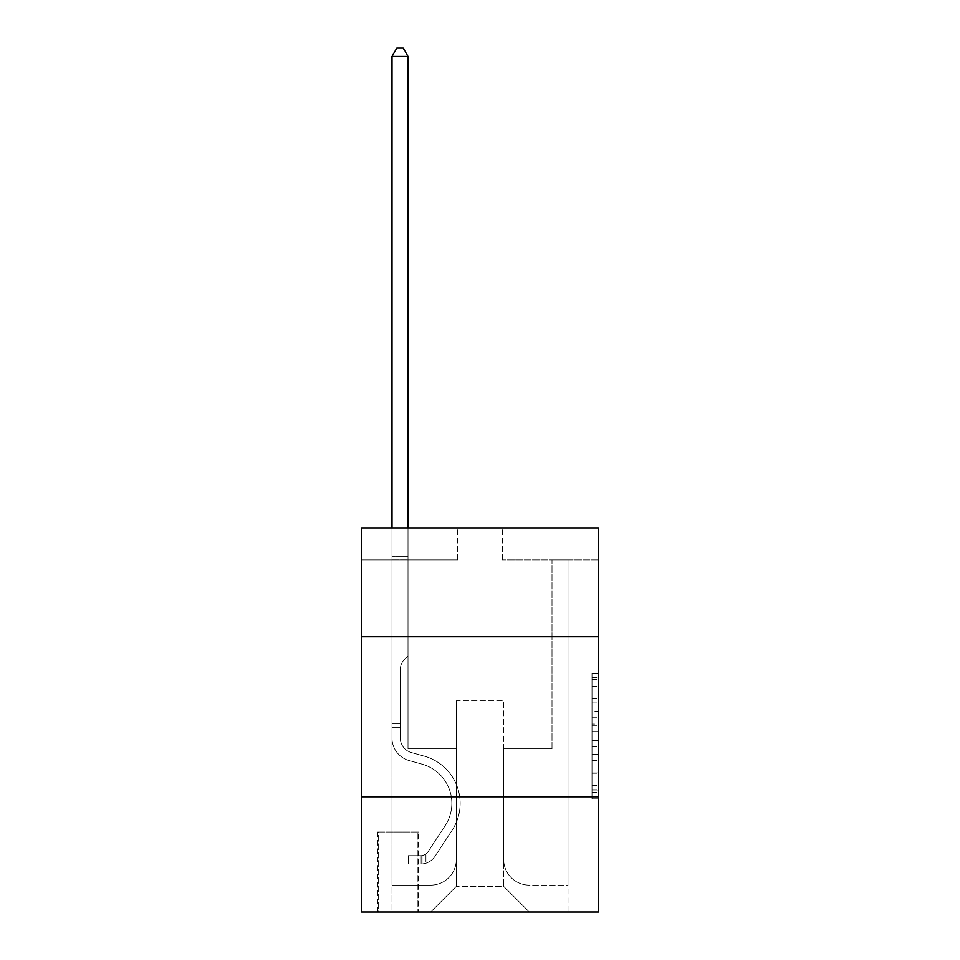 <?xml version="1.0" encoding="UTF-8"?>
<svg xmlns="http://www.w3.org/2000/svg" width="960" height="960" viewBox="0 0 960 960"><rect width="100%" height="100%" fill="white"/><g stroke="black" fill="none" stroke-linecap="round" stroke-linejoin="round"><path stroke-width="0.72" stroke-dasharray="4.8 3.6" d="M591.996 711.504L591.996 731.604L598.404 731.604L598.404 792.54L598.404 679.464L598.404 731.604L591.996 731.604L591.996 677.58L591.996 798.816L591.996 673.176L591.996 790.02L598.404 790.02L591.996 790.02L598.404 790.02L591.996 790.02L591.996 769.92L591.996 798.816L598.404 798.816L598.404 673.176L598.404 789.708L598.404 740.4L591.996 740.4L598.404 740.4L598.404 769.92L598.404 681.972L591.996 681.972L598.404 681.972L598.404 798.816L598.404 679.464L598.404 798.816L591.996 798.816L591.996 673.176L598.404 673.176L598.404 679.464L598.404 673.176L598.404 679.464L598.404 673.176L598.404 677.58L598.404 673.176L591.996 673.176L591.996 681.972L598.404 681.972L591.996 681.972L591.996 711.504L598.404 711.504M529.92 636.804L529.92 796.8L430.08 796.8L529.92 796.8L430.08 796.8L529.92 796.8L529.92 636.804L430.08 636.804L430.08 796.8L430.08 636.804L529.92 636.804M418.56 831.996L377.604 831.996L418.56 831.996L418.56 912L377.604 912L418.56 912M377.604 831.996L377.604 912M598.404 724.068L598.404 717.78L598.404 724.068L591.996 724.068L591.996 698.784L591.996 773.22L591.996 754.536L598.404 754.536L591.996 754.536L591.996 798.816L598.404 798.816L591.996 798.816L598.404 798.816L591.996 798.816L591.996 673.176L598.404 673.176L591.996 673.176L598.404 673.176L591.996 673.176L591.996 724.068L598.404 724.068M598.404 796.8L598.404 912L361.596 912L361.596 796.8L598.404 796.8L598.404 528L502.404 528L598.404 528L598.404 560.004L598.404 528L361.596 528L457.596 528L361.596 528L361.596 560.004L457.596 560.004L361.596 560.004L361.596 528L361.596 636.804L598.404 636.804L361.596 636.804L361.596 796.8L598.404 796.8L361.596 796.8M598.404 560.004L502.404 560.004L598.404 560.004M552 560.004L567.996 560.004L552 560.004L567.996 560.004L552 560.004L567.996 560.004L552 560.004L567.996 560.004L552 560.004L567.996 560.004L552 560.004L567.996 560.004L552 560.004L567.996 560.004L552 560.004L567.996 560.004L552 560.004L567.996 560.004L552 560.004L567.996 560.004L552 560.004L552 748.8L503.676 748.8L503.676 886.404L456.324 886.404L503.676 886.404L529.284 912L567.996 912L567.996 560.004L567.996 912L430.716 912L529.284 912L503.676 886.404L529.284 912L503.676 886.404L503.676 700.8L503.676 859.524A25.596 25.596 0 0 0 529.284 885.12L567.996 885.12L567.996 560.004L567.996 885.12L567.996 560.004L567.996 885.12L567.996 560.004L567.996 885.12L567.996 560.004L567.996 885.12L567.996 560.004L567.996 885.12L567.996 560.004L567.996 885.12L567.996 560.004L567.996 885.12L567.996 560.004L567.996 885.12L529.284 885.12A25.596 25.596 0 0 1 503.676 859.524A25.596 25.596 0 0 0 529.284 885.12A25.596 25.596 0 0 1 503.676 859.524A25.596 25.596 0 0 0 529.284 885.12A25.596 25.596 0 0 1 503.676 859.524A25.596 25.596 0 0 0 529.284 885.12A25.596 25.596 0 0 1 503.676 859.524A25.596 25.596 0 0 0 529.284 885.12A25.596 25.596 0 0 1 503.676 859.524A25.596 25.596 0 0 0 529.284 885.12A25.596 25.596 0 0 1 503.676 859.524A25.596 25.596 0 0 0 529.284 885.12A25.596 25.596 0 0 1 503.676 859.524A25.596 25.596 0 0 0 529.284 885.12A25.596 25.596 0 0 1 503.676 859.524A25.596 25.596 0 0 0 529.284 885.12A25.596 25.596 0 0 1 503.676 859.524L503.676 748.8L503.676 859.524L503.676 748.8L503.676 859.524L503.676 748.8L503.676 859.524L503.676 748.8L503.676 859.524L503.676 748.8L503.676 859.524L503.676 748.8L503.676 859.524L503.676 748.8L503.676 859.524L503.676 748.8L503.676 859.524L503.676 748.8L552 748.8L503.676 748.8L552 748.8L503.676 748.8L552 748.8L503.676 748.8L552 748.8L503.676 748.8L552 748.8L503.676 748.8L552 748.8L503.676 748.8L552 748.8L503.676 748.8L552 748.8L503.676 748.8L552 748.8L503.676 748.8L552 748.8L552 560.004M392.004 560.004L408 560.004L392.004 560.004L408 560.004L392.004 560.004L408 560.004L392.004 560.004L408 560.004L392.004 560.004L408 560.004L392.004 560.004L408 560.004L392.004 560.004L408 560.004L392.004 560.004L408 560.004L392.004 560.004L408 560.004L392.004 560.004L408 560.004L392.004 560.004L392.004 912L430.716 912L456.324 886.404L456.324 748.8L408 748.8L408 560.004L408 748.8L408 560.004L408 748.8L408 560.004L408 748.8L408 560.004L408 748.8L408 560.004L408 748.8L408 560.004L408 748.8L408 560.004L408 748.8L408 560.004L408 748.8L408 560.004L408 748.8L408 560.004L408 748.8L456.324 748.8L408 748.8L456.324 748.8L408 748.8L456.324 748.8L408 748.8L456.324 748.8L408 748.8L456.324 748.8L408 748.8L456.324 748.8L408 748.8L456.324 748.8L408 748.8L456.324 748.8L408 748.8L456.324 748.8L408 748.8L456.324 748.8L456.324 886.404L430.716 912L456.324 886.404L430.716 912L392.004 912L392.004 560.004L392.004 885.12L430.716 885.12A25.596 25.596 0 0 0 456.324 859.524L456.324 748.8L456.324 859.524A25.596 25.596 0 0 1 430.716 885.12A25.596 25.596 0 0 0 456.324 859.524A25.596 25.596 0 0 1 430.716 885.12A25.596 25.596 0 0 0 456.324 859.524A25.596 25.596 0 0 1 430.716 885.12A25.596 25.596 0 0 0 456.324 859.524A25.596 25.596 0 0 1 430.716 885.12A25.596 25.596 0 0 0 456.324 859.524A25.596 25.596 0 0 1 430.716 885.12A25.596 25.596 0 0 0 456.324 859.524A25.596 25.596 0 0 1 430.716 885.12A25.596 25.596 0 0 0 456.324 859.524A25.596 25.596 0 0 1 430.716 885.12A25.596 25.596 0 0 0 456.324 859.524A25.596 25.596 0 0 1 430.716 885.12A25.596 25.596 0 0 0 456.324 859.524A25.596 25.596 0 0 1 430.716 885.12L392.004 885.12L430.716 885.12L392.004 885.12L430.716 885.12L392.004 885.12L430.716 885.12L392.004 885.12L430.716 885.12L392.004 885.12L430.716 885.12L392.004 885.12L430.716 885.12L392.004 885.12L430.716 885.12L392.004 885.12L430.716 885.12L392.004 885.12L392.004 560.004M378.24 912L417.924 912L378.24 912L378.24 831.996L417.924 831.996L417.924 912L417.924 831.996L378.24 831.996L378.24 912M456.324 700.8L456.324 886.404L456.324 700.8L503.676 700.8L456.324 700.8M502.404 560.004L502.404 528L502.404 560.004M457.596 560.004L457.596 528L457.596 560.004M598.404 636.804L361.596 636.804M591.996 731.604L598.404 731.604L591.996 731.604M591.996 677.58L591.996 673.176L591.996 677.58L598.404 677.58L591.996 677.58M591.996 772.908L591.996 746.676L591.996 772.908L598.404 772.908L591.996 772.908M591.996 746.676L591.996 740.4L598.404 740.4L591.996 740.4L591.996 746.676L598.404 746.676L591.996 746.676M591.996 698.784L591.996 681.972L591.996 698.784L598.404 698.784L591.996 698.784M591.996 673.176L598.404 673.176L591.996 673.176L591.996 679.464L591.996 673.176L598.404 673.176M591.996 798.816L598.404 798.816L591.996 798.816L591.996 792.54L591.996 798.816M392.004 727.68L392.004 56.316L392.004 577.92L392.004 56.316L408 56.316L408 556.8L408 56.316L392.004 56.316L396.804 48L403.2 48L396.804 48L392.004 56.316L392.004 577.92L392.004 56.316L408 56.316L403.2 48L408 56.316L408 577.92L392.004 577.92L392.004 56.316L396.804 48L403.2 48L396.804 48L392.004 56.316L392.004 577.92L392.004 56.316L408 56.316L392.004 56.316L396.804 48L403.2 48L408 56.316L403.2 48L396.804 48L392.004 56.316L392.004 577.92L392.004 56.316L408 56.316L408 556.8L408 56.316L392.004 56.316L396.804 48L403.2 48L408 56.316L403.2 48L396.804 48L392.004 56.316L392.004 577.92L408 577.92L408 656.004L404.388 659.604A13.908 13.908 0 0 0 400.32 669.444A13.908 13.908 0 0 1 404.388 659.604L408 656.004L408 556.8L408 577.92L392.004 577.92L392.004 738.06A23.364 23.364 0 0 0 409.092 760.56A23.364 23.364 0 0 1 392.004 738.06L392.004 577.92L408 577.92L408 656.004L404.388 659.604A13.908 13.908 0 0 0 400.32 669.444A13.908 13.908 0 0 1 404.388 659.604L408 656.004L408 56.316L408 577.92L392.004 577.92L392.004 738.06A23.364 23.364 0 0 0 409.092 760.56A23.364 23.364 0 0 1 392.004 738.06L392.004 577.92L408 577.92L408 656.004L404.388 659.604A13.908 13.908 0 0 0 400.32 669.444A13.908 13.908 0 0 1 404.388 659.604L408 656.004L408 56.316L392.004 56.316L408 56.316L403.2 48L408 56.316L408 577.92L392.004 577.92L392.004 738.06A23.364 23.364 0 0 0 409.092 760.56A23.364 23.364 0 0 1 392.004 738.06L392.004 577.92L408 577.92L408 656.004L404.388 659.604A13.908 13.908 0 0 0 400.32 669.444A13.908 13.908 0 0 1 404.388 659.604L408 656.004L408 56.316L392.004 56.316L396.804 48L403.2 48L396.804 48L392.004 56.316L392.004 556.8L392.004 56.316L408 56.316L403.2 48L408 56.316L408 577.92L392.004 577.92L392.004 738.06A23.364 23.364 0 0 0 409.092 760.56L422.112 764.184L409.092 760.56A23.364 23.364 0 0 1 392.004 738.06L392.004 577.92L408 577.92L408 656.004L404.388 659.604A13.908 13.908 0 0 0 400.32 669.444A13.908 13.908 0 0 1 404.388 659.604L408 656.004L408 56.316L392.004 56.316L396.804 48L403.2 48L396.804 48L392.004 56.316L392.004 559.188L392.004 56.316L408 56.316L403.2 48L408 56.316L408 577.92L392.004 577.92L392.004 738.06A23.364 23.364 0 0 0 409.092 760.56A23.364 23.364 0 0 1 392.004 738.06L392.004 577.92L408 577.92L408 656.004L404.388 659.604A13.908 13.908 0 0 0 400.32 669.444A13.908 13.908 0 0 1 404.388 659.604L408 656.004L408 56.316L392.004 56.316L396.804 48L403.2 48L396.804 48L392.004 56.316L392.004 738.06A23.364 23.364 0 0 0 409.092 760.56A23.364 23.364 0 0 1 392.004 738.06L392.004 577.92L408 577.92L408 656.004L404.388 659.604A13.908 13.908 0 0 0 400.32 669.444A13.908 13.908 0 0 1 404.388 659.604L408 656.004L408 577.92L392.004 577.92L392.004 738.06A23.364 23.364 0 0 0 409.092 760.56L422.112 764.184L409.092 760.56A23.364 23.364 0 0 1 392.004 738.06L392.004 577.92L408 577.92L408 559.188L408 656.004L404.388 659.604A13.908 13.908 0 0 0 400.32 669.444A13.908 13.908 0 0 1 404.388 659.604L408 656.004L408 577.92L392.004 577.92L392.004 738.06A23.364 23.364 0 0 0 409.092 760.56A23.364 23.364 0 0 1 392.004 738.06L392.004 577.92L408 577.92L408 556.8L408 656.004L404.388 659.604A13.908 13.908 0 0 0 400.32 669.444A13.908 13.908 0 0 1 404.388 659.604L408 656.004L408 577.92L392.004 577.92L392.004 738.06A23.364 23.364 0 0 0 409.092 760.56A23.364 23.364 0 0 1 392.004 738.06L392.004 577.92L408 577.92L408 56.316L403.2 48L408 56.316L408 656.004L404.388 659.604A13.908 13.908 0 0 0 400.32 669.444A13.908 13.908 0 0 1 404.388 659.604L408 656.004L408 577.92L392.004 577.92L392.004 738.06L392.004 727.68L400.32 727.68L400.32 723.84L392.004 723.84L400.32 723.84L400.32 738.06L400.32 669.444L400.32 738.06A15.036 15.036 0 0 0 411.324 752.544A15.036 15.036 0 0 1 400.32 738.06L400.32 669.444L400.32 738.06L400.32 723.84L392.004 723.84L400.32 723.84L400.32 738.06A15.036 15.036 0 0 0 411.324 752.544A15.036 15.036 0 0 1 400.32 738.06L400.32 669.444L400.32 738.06A15.036 15.036 0 0 0 411.324 752.544A15.036 15.036 0 0 1 400.32 738.06L400.32 669.444L400.32 738.06L400.32 723.84L392.004 723.84L400.32 723.84L400.32 738.06A15.036 15.036 0 0 0 411.324 752.544L424.344 756.18L411.324 752.544A15.036 15.036 0 0 1 400.32 738.06L400.32 669.444L400.32 738.06A15.036 15.036 0 0 0 411.324 752.544A15.036 15.036 0 0 1 400.32 738.06L400.32 669.444L400.32 738.06L400.32 723.84L392.004 723.84L400.32 723.84L400.32 738.06A15.036 15.036 0 0 0 411.324 752.544A15.036 15.036 0 0 1 400.32 738.06L400.32 669.444L400.32 738.06A15.036 15.036 0 0 0 411.324 752.544L424.344 756.18L411.324 752.544A15.036 15.036 0 0 1 400.32 738.06L400.32 669.444L400.32 738.06L400.32 723.84L392.004 723.84L400.32 723.84L400.32 738.06A15.036 15.036 0 0 0 411.324 752.544A15.036 15.036 0 0 1 400.32 738.06L400.32 669.444L400.32 738.06A15.036 15.036 0 0 0 411.324 752.544A15.036 15.036 0 0 1 400.32 738.06L400.32 669.444L400.32 738.06L400.32 727.68L392.004 727.68M421.116 864A16.956 16.956 0 0 0 434.976 856.344L452.136 830.196A48.96 48.96 0 0 0 424.344 756.18L411.324 752.544L424.344 756.18A48.96 48.96 0 0 1 452.136 830.196A48.96 48.96 0 0 0 424.344 756.18L411.324 752.544A15.036 15.036 0 0 1 400.32 738.06A15.036 15.036 0 0 0 411.324 752.544A15.036 15.036 0 0 1 400.32 738.06A15.036 15.036 0 0 0 411.324 752.544L424.344 756.18L411.324 752.544A15.036 15.036 0 0 1 400.32 738.06A15.036 15.036 0 0 0 411.324 752.544A15.036 15.036 0 0 1 400.32 738.06A15.036 15.036 0 0 0 411.324 752.544L424.344 756.18L411.324 752.544A15.036 15.036 0 0 1 400.32 738.06A15.036 15.036 0 0 0 411.324 752.544L424.344 756.18A48.96 48.96 0 0 1 452.136 830.196A48.96 48.96 0 0 0 424.344 756.18L411.324 752.544A15.036 15.036 0 0 1 400.32 738.06A15.036 15.036 0 0 0 411.324 752.544A15.036 15.036 0 0 1 400.32 738.06A15.036 15.036 0 0 0 411.324 752.544L424.344 756.18L411.324 752.544A15.036 15.036 0 0 1 400.32 738.06A15.036 15.036 0 0 0 411.324 752.544L424.344 756.18L411.324 752.544A15.036 15.036 0 0 1 400.32 738.06A15.036 15.036 0 0 0 411.324 752.544A15.036 15.036 0 0 1 400.32 738.06A15.036 15.036 0 0 0 411.324 752.544L424.344 756.18A48.96 48.96 0 0 1 452.136 830.196L434.976 856.344L452.136 830.196A48.96 48.96 0 0 0 424.344 756.18L411.324 752.544A15.036 15.036 0 0 1 400.32 738.06A15.036 15.036 0 0 0 411.324 752.544L424.344 756.18A48.96 48.96 0 0 1 452.136 830.196A48.96 48.96 0 0 0 424.344 756.18L411.324 752.544L424.344 756.18A48.96 48.96 0 0 1 452.136 830.196A48.96 48.96 0 0 0 424.344 756.18L411.324 752.544L424.344 756.18A48.96 48.96 0 0 1 452.136 830.196L434.976 856.344L452.136 830.196A48.96 48.96 0 0 0 424.344 756.18L411.324 752.544L424.344 756.18A48.96 48.96 0 0 1 452.136 830.196A48.96 48.96 0 0 0 424.344 756.18L411.324 752.544L424.344 756.18A48.96 48.96 0 0 1 452.136 830.196A48.96 48.96 0 0 0 424.344 756.18L411.324 752.544L424.344 756.18A48.96 48.96 0 0 1 452.136 830.196L434.976 856.344A16.956 16.956 0 0 1 425.916 863.208A16.956 16.956 0 0 0 434.976 856.344L452.136 830.196A48.96 48.96 0 0 0 424.344 756.18L411.324 752.544L424.344 756.18A48.96 48.96 0 0 1 452.136 830.196A48.96 48.96 0 0 0 424.344 756.18A48.96 48.96 0 0 1 452.136 830.196L434.976 856.344L452.136 830.196A48.96 48.96 0 0 0 424.344 756.18A48.96 48.96 0 0 1 452.136 830.196A48.96 48.96 0 0 0 424.344 756.18A48.96 48.96 0 0 1 452.136 830.196L434.976 856.344L452.136 830.196A48.96 48.96 0 0 0 424.344 756.18A48.96 48.96 0 0 1 452.136 830.196L434.976 856.344A16.956 16.956 0 0 1 425.916 863.208C420.984 864.252 420.984 864.252 425.916 863.208C420.984 864.252 420.984 864.252 425.916 863.208A16.956 16.956 0 0 0 434.976 856.344L452.136 830.196A48.96 48.96 0 0 0 424.344 756.18A48.96 48.96 0 0 1 452.136 830.196A48.96 48.96 0 0 0 424.344 756.18A48.96 48.96 0 0 1 452.136 830.196L434.976 856.344L452.136 830.196A48.96 48.96 0 0 0 424.344 756.18A48.96 48.96 0 0 1 452.136 830.196L434.976 856.344L452.136 830.196A48.96 48.96 0 0 0 424.344 756.18A48.96 48.96 0 0 1 452.136 830.196A48.96 48.96 0 0 0 424.344 756.18A48.96 48.96 0 0 1 452.136 830.196L434.976 856.344A16.956 16.956 0 0 1 425.916 863.208C420.984 864.252 420.984 864.252 425.916 863.208C420.984 864.252 420.984 864.252 425.916 863.208A16.956 16.956 0 0 0 434.976 856.344L452.136 830.196A48.96 48.96 0 0 0 424.344 756.18A48.96 48.96 0 0 1 452.136 830.196L434.976 856.344A16.956 16.956 0 0 1 425.916 863.208C420.984 864.252 420.984 864.252 425.916 863.208C420.984 864.252 420.984 864.252 425.916 863.208A16.956 16.956 0 0 0 434.976 856.344L452.136 830.196L434.976 856.344A16.956 16.956 0 0 1 425.916 863.208C420.984 864.252 420.984 864.252 425.916 863.208C420.984 864.252 420.984 864.252 425.916 863.208A16.956 16.956 0 0 0 434.976 856.344L452.136 830.196L434.976 856.344A16.956 16.956 0 0 1 425.916 863.208C420.984 864.252 420.984 864.252 425.916 863.208C420.984 864.252 420.984 864.252 425.916 863.208A16.956 16.956 0 0 0 434.976 856.344L452.136 830.196L434.976 856.344A16.956 16.956 0 0 1 425.916 863.208C420.984 864.252 420.984 864.252 425.916 863.208C420.984 864.252 420.984 864.252 425.916 863.208A16.956 16.956 0 0 0 434.976 856.344L452.136 830.196L434.976 856.344A16.956 16.956 0 0 1 425.916 863.208C420.984 864.252 420.984 864.252 425.916 863.208C420.984 864.252 420.984 864.252 425.916 863.208A16.956 16.956 0 0 0 434.976 856.344L452.136 830.196L434.976 856.344A16.956 16.956 0 0 1 425.916 863.208C420.984 864.252 420.984 864.252 425.916 863.208C420.984 864.252 420.984 864.252 425.916 863.208A16.956 16.956 0 0 0 434.976 856.344L452.136 830.196L434.976 856.344A16.956 16.956 0 0 1 425.916 863.208C420.984 864.252 420.984 864.252 425.916 863.208C420.984 864.252 420.984 864.252 425.916 863.208A16.956 16.956 0 0 0 434.976 856.344A16.956 16.956 0 0 1 421.116 864L421.116 855.672A8.64 8.64 0 0 0 428.028 851.784L445.176 825.624A40.644 40.644 0 0 0 422.112 764.184A40.644 40.644 0 0 1 445.176 825.624A40.644 40.644 0 0 0 422.112 764.184L409.092 760.56A23.364 23.364 0 0 1 392.004 738.06A23.364 23.364 0 0 0 409.092 760.56A23.364 23.364 0 0 1 392.004 738.06A23.364 23.364 0 0 0 409.092 760.56L422.112 764.184L409.092 760.56A23.364 23.364 0 0 1 392.004 738.06A23.364 23.364 0 0 0 409.092 760.56A23.364 23.364 0 0 1 392.004 738.06A23.364 23.364 0 0 0 409.092 760.56L422.112 764.184A40.644 40.644 0 0 1 445.176 825.624A40.644 40.644 0 0 0 422.112 764.184L409.092 760.56A23.364 23.364 0 0 1 392.004 738.06A23.364 23.364 0 0 0 409.092 760.56L422.112 764.184L409.092 760.56A23.364 23.364 0 0 1 392.004 738.06A23.364 23.364 0 0 0 409.092 760.56A23.364 23.364 0 0 1 392.004 738.06A23.364 23.364 0 0 0 409.092 760.56L422.112 764.184L409.092 760.56A23.364 23.364 0 0 1 392.004 738.06A23.364 23.364 0 0 0 409.092 760.56L422.112 764.184A40.644 40.644 0 0 1 445.176 825.624L428.028 851.784L445.176 825.624A40.644 40.644 0 0 0 422.112 764.184L409.092 760.56A23.364 23.364 0 0 1 392.004 738.06A23.364 23.364 0 0 0 409.092 760.56A23.364 23.364 0 0 1 392.004 738.06A23.364 23.364 0 0 0 409.092 760.56L422.112 764.184L409.092 760.56A23.364 23.364 0 0 1 392.004 738.06A23.364 23.364 0 0 0 409.092 760.56L422.112 764.184A40.644 40.644 0 0 1 445.176 825.624A40.644 40.644 0 0 0 422.112 764.184L409.092 760.56L422.112 764.184A40.644 40.644 0 0 1 445.176 825.624A40.644 40.644 0 0 0 422.112 764.184L409.092 760.56L422.112 764.184A40.644 40.644 0 0 1 445.176 825.624L428.028 851.784L445.176 825.624A40.644 40.644 0 0 0 422.112 764.184L409.092 760.56L422.112 764.184A40.644 40.644 0 0 1 445.176 825.624A40.644 40.644 0 0 0 422.112 764.184L409.092 760.56L422.112 764.184A40.644 40.644 0 0 1 445.176 825.624A40.644 40.644 0 0 0 422.112 764.184L409.092 760.56L422.112 764.184A40.644 40.644 0 0 1 445.176 825.624L428.028 851.784A8.64 8.64 0 0 1 425.916 854.004C421.068 856.224 421.068 856.224 425.916 854.004C421.068 856.224 421.068 856.224 425.916 854.004A8.64 8.64 0 0 0 428.028 851.784L445.176 825.624A40.644 40.644 0 0 0 422.112 764.184L409.092 760.56L422.112 764.184A40.644 40.644 0 0 1 445.176 825.624A40.644 40.644 0 0 0 422.112 764.184A40.644 40.644 0 0 1 445.176 825.624L428.028 851.784L445.176 825.624A40.644 40.644 0 0 0 422.112 764.184A40.644 40.644 0 0 1 445.176 825.624A40.644 40.644 0 0 0 422.112 764.184A40.644 40.644 0 0 1 445.176 825.624L428.028 851.784L445.176 825.624A40.644 40.644 0 0 0 422.112 764.184A40.644 40.644 0 0 1 445.176 825.624L428.028 851.784A8.64 8.64 0 0 1 425.916 854.004C421.068 856.224 421.068 856.224 425.916 854.004C421.068 856.224 421.068 856.224 425.916 854.004A8.64 8.64 0 0 0 428.028 851.784L445.176 825.624A40.644 40.644 0 0 0 422.112 764.184A40.644 40.644 0 0 1 445.176 825.624A40.644 40.644 0 0 0 422.112 764.184A40.644 40.644 0 0 1 445.176 825.624L428.028 851.784L445.176 825.624A40.644 40.644 0 0 0 422.112 764.184A40.644 40.644 0 0 1 445.176 825.624L428.028 851.784L445.176 825.624A40.644 40.644 0 0 0 422.112 764.184A40.644 40.644 0 0 1 445.176 825.624A40.644 40.644 0 0 0 422.112 764.184A40.644 40.644 0 0 1 445.176 825.624L428.028 851.784A8.64 8.64 0 0 1 425.916 854.004C421.068 856.224 421.068 856.224 425.916 854.004C421.068 856.224 421.068 856.224 425.916 854.004A8.64 8.64 0 0 0 428.028 851.784L445.176 825.624A40.644 40.644 0 0 0 422.112 764.184A40.644 40.644 0 0 1 445.176 825.624L428.028 851.784A8.64 8.64 0 0 1 425.916 854.004C421.068 856.224 421.068 856.224 425.916 854.004C421.068 856.224 421.068 856.224 425.916 854.004A8.64 8.64 0 0 0 428.028 851.784L445.176 825.624L428.028 851.784A8.64 8.64 0 0 1 425.916 854.004C421.068 856.224 421.068 856.224 425.916 854.004C421.068 856.224 421.068 856.224 425.916 854.004A8.64 8.64 0 0 0 428.028 851.784L445.176 825.624L428.028 851.784A8.64 8.64 0 0 1 425.916 854.004C421.068 856.224 421.068 856.224 425.916 854.004C421.068 856.224 421.068 856.224 425.916 854.004A8.64 8.64 0 0 0 428.028 851.784L445.176 825.624L428.028 851.784A8.64 8.64 0 0 1 425.916 854.004C421.068 856.224 421.068 856.224 425.916 854.004C421.068 856.224 421.068 856.224 425.916 854.004A8.64 8.64 0 0 0 428.028 851.784L445.176 825.624L428.028 851.784A8.64 8.64 0 0 1 425.916 854.004C421.068 856.224 421.068 856.224 425.916 854.004C421.068 856.224 421.068 856.224 425.916 854.004A8.64 8.64 0 0 0 428.028 851.784L445.176 825.624L428.028 851.784A8.64 8.64 0 0 1 425.916 854.004C421.068 856.224 421.068 856.224 425.916 854.004C421.068 856.224 421.068 856.224 425.916 854.004A8.64 8.64 0 0 0 428.028 851.784L445.176 825.624L428.028 851.784A8.64 8.64 0 0 1 425.916 854.004C421.068 856.224 421.068 856.224 425.916 854.004C421.068 856.224 421.068 856.224 425.916 854.004A8.64 8.64 0 0 0 428.028 851.784A8.64 8.64 0 0 1 421.116 855.672L421.116 864L408.324 864L421.116 864A16.956 16.956 0 0 0 434.976 856.344A16.956 16.956 0 0 1 421.116 864L421.116 855.672L408.324 855.684L421.116 855.672A8.64 8.64 0 0 0 428.028 851.784A8.64 8.64 0 0 1 421.116 855.672L421.116 864L408.324 864L408.324 855.684L408.324 864L421.116 864A16.956 16.956 0 0 0 434.976 856.344A16.956 16.956 0 0 1 421.116 864L421.116 855.672L408.324 855.684L421.116 855.672A8.64 8.64 0 0 0 428.028 851.784A8.64 8.64 0 0 1 421.116 855.672L421.116 864L408.324 864L408.324 855.684L408.324 864L421.116 864A16.956 16.956 0 0 0 434.976 856.344A16.956 16.956 0 0 1 421.116 864L421.116 855.672L408.324 855.684L421.116 855.672A8.64 8.64 0 0 0 428.028 851.784A8.64 8.64 0 0 1 421.116 855.672L421.116 864L408.324 864L408.324 855.684L408.324 864L421.116 864A16.956 16.956 0 0 0 434.976 856.344A16.956 16.956 0 0 1 421.116 864L421.116 855.672L408.324 855.684L421.116 855.672A8.64 8.64 0 0 0 428.028 851.784A8.64 8.64 0 0 1 421.116 855.672L421.116 864L408.324 864L408.324 855.684L408.324 864L421.116 864A16.956 16.956 0 0 0 434.976 856.344A16.956 16.956 0 0 1 421.116 864L421.116 855.672L408.324 855.684L421.116 855.672A8.64 8.64 0 0 0 428.028 851.784A8.64 8.64 0 0 1 421.116 855.672L421.116 864L408.324 864L408.324 855.684L408.324 864L421.116 864A16.956 16.956 0 0 0 434.976 856.344A16.956 16.956 0 0 1 421.116 864L421.116 855.672L408.324 855.684L421.116 855.672A8.64 8.64 0 0 0 428.028 851.784A8.64 8.64 0 0 1 421.116 855.672L421.116 864L408.324 864L408.324 855.684L408.324 864L421.116 864A16.956 16.956 0 0 0 434.976 856.344A16.956 16.956 0 0 1 421.116 864L421.116 855.672L408.324 855.684L421.116 855.672A8.64 8.64 0 0 0 428.028 851.784A8.64 8.64 0 0 1 421.116 855.672L421.116 864L408.324 864L408.324 855.684L408.324 864L421.116 864A16.956 16.956 0 0 0 434.976 856.344A16.956 16.956 0 0 1 421.116 864L421.116 855.672L408.324 855.684L421.116 855.672A8.64 8.64 0 0 0 428.028 851.784A8.64 8.64 0 0 1 421.116 855.672L421.116 864L408.324 864L408.324 855.684L408.324 864L421.116 864A16.956 16.956 0 0 0 434.976 856.344A16.956 16.956 0 0 1 421.116 864L421.116 855.672L408.324 855.684L421.116 855.672A8.64 8.64 0 0 0 428.028 851.784A8.64 8.64 0 0 1 421.116 855.672L421.116 864L408.324 864L408.324 855.684L408.324 864L421.116 864M392.004 528L392.004 56.316L408 56.316L392.004 56.316L396.804 48L403.2 48L396.804 48L392.004 56.316L392.004 556.8L392.004 56.316L408 56.316L403.2 48L408 56.316L408 556.8L408 56.316L392.004 56.316L396.804 48L403.2 48L396.804 48L392.004 56.316L408 56.316L403.2 48L408 56.316L408 528M408.324 855.684L420.804 855.684L408.324 855.684L408.324 864L408.324 855.684M392.004 556.8L392.004 559.188L392.004 556.8L408 556.8L392.004 556.8M425.916 863.208C420.984 864.252 420.984 864.252 425.916 863.208C420.984 864.252 420.984 864.252 425.916 863.208L425.916 854.004L425.916 863.208M408 56.316L403.2 48L396.804 48L392.004 56.316M591.996 769.92L598.404 769.92L591.996 769.92M591.996 760.5L598.404 760.5M591.996 702.072L598.404 702.072L591.996 702.072M591.996 679.464L598.404 679.464M591.996 792.54L598.404 792.54M591.996 785.628L598.404 785.628M591.996 686.376L598.404 686.376M591.996 725.316L598.404 725.316L591.996 725.316M591.996 760.812L598.404 760.812L591.996 760.812M591.996 773.22L598.404 773.22L591.996 773.22M591.996 717.78L598.404 717.78L591.996 717.78M392.004 559.188L408 559.188L392.004 559.188M591.996 789.708L598.404 789.708M591.996 790.02L598.404 790.02M591.996 681.972L598.404 681.972M422.076 855.588L422.076 863.952L422.076 855.588"/><path stroke-width="1.44" d="M598.404 636.804L598.404 528L361.596 528L361.596 636.804L598.404 636.804L598.404 912L361.596 912L361.596 636.804M598.404 796.8L361.596 796.8M408 528L408 56.316L392.004 56.316L392.004 528M392.004 56.316L396.804 48L403.2 48L408 56.316"/></g></svg>

